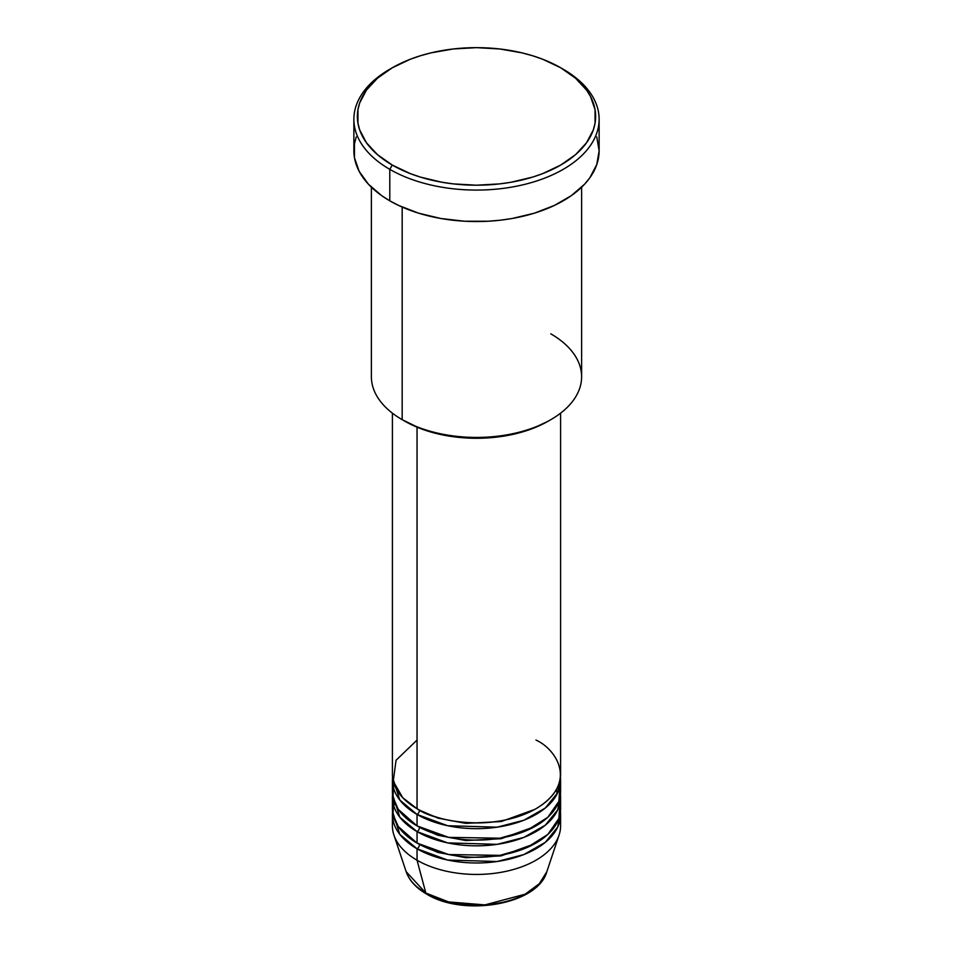 <?xml version="1.0" encoding="UTF-8"?>
<svg xmlns="http://www.w3.org/2000/svg" width="953" height="953" viewBox="0 0 953 953"><rect width="100%" height="100%" fill="white"/><g stroke="black" fill="none" stroke-linecap="round" stroke-linejoin="round"><path stroke-width="1.43" d="M560.007 820.176A84.09 48.543 180 0 1 559.066 835.09L546.843 871.661L539.338 883.693L525.079 894.224L484.922 904.897L448.613 901.919L425.848 893.068A3.502 2.025 120 0 0 426.491 893.985A3.502 2.025 -60 0 1 425.848 893.068A71.642 41.36 0 0 0 497.49 903.373A71.642 41.36 0 0 0 546.843 871.661C537.945 904.671 463.634 917.215 426.479 893.985C416.068 887.946 409.29 880.512 406.157 871.661A71.642 41.36 0 0 0 425.848 893.068L417.045 860.225L425.848 893.068L406.157 871.661L393.934 835.09A84.09 48.543 180 0 1 392.993 820.176M417.045 740.076L396.055 760.268L393.255 781.269L402.774 797.744L417.045 808.728A84.09 48.543 0 0 0 508.676 819.246A84.09 48.543 0 0 0 560.59 774.396L560.59 413.161M560.59 780.126A84.09 48.543 180 0 0 560.447 777.255L557.731 792.682L545.319 808.013L523.805 820.259L497.132 827.18L447.672 825.727L417.045 814.446A3.502 2.025 120 0 0 419.523 810.157L418.307 809.442L419.523 810.157A3.502 2.025 -60 0 1 417.045 814.446L399.807 800.032L392.553 777.255A84.09 48.543 180 0 0 392.41 780.126L392.41 791.562A84.09 48.543 0 0 0 417.045 825.894A84.09 48.543 0 0 0 508.676 836.412A84.09 48.543 0 0 0 560.59 791.562L560.59 780.126A84.09 48.543 180 0 1 508.676 824.976A84.09 48.543 180 0 1 417.045 814.446L417.045 825.894L417.045 814.446A84.09 48.543 180 0 1 392.41 780.126M393.732 782.985L392.993 797.28L398.318 809.431L417.045 825.894L448.684 837.377L499.86 838.199L526.866 830.444L547.808 817.293L558.851 801.366L560.007 785.844M560.59 797.28A84.09 48.543 180 0 0 560.447 794.421L557.731 809.847L545.319 825.179L523.805 837.425L497.132 844.346L447.672 842.893L417.045 831.612A3.502 2.025 120 0 0 419.523 827.323L418.307 826.608L419.523 827.323A3.502 2.025 -60 0 1 417.045 831.612L399.807 817.197L392.553 794.421A84.09 48.543 180 0 0 392.41 797.28L392.41 808.728A84.09 48.543 0 0 0 417.045 843.06A84.09 48.543 0 0 0 508.676 853.578A84.09 48.543 0 0 0 560.59 808.728L560.59 797.28A84.09 48.543 180 0 1 508.676 842.142A84.09 48.543 180 0 1 417.045 831.612L417.045 843.06L417.045 831.612A84.09 48.543 180 0 1 392.41 797.28M393.732 800.151L392.993 814.446L398.318 826.596L417.045 843.06L448.684 854.543L499.86 855.365L526.866 847.61L547.808 834.459L558.851 818.532L560.007 803.01M560.59 814.446A84.09 48.543 180 0 0 560.447 811.587L557.731 827.001L545.319 842.345L523.805 854.591L497.132 861.512L447.672 860.059L417.045 848.778A3.502 2.025 120 0 0 419.523 844.489L418.307 843.774L419.523 844.489A3.502 2.025 -60 0 1 417.045 848.778L399.807 834.363L392.553 811.587A84.09 48.543 180 0 0 392.41 814.446L392.41 825.894A84.09 48.543 0 0 0 417.045 860.225A84.09 48.543 0 0 0 508.676 870.744A84.09 48.543 0 0 0 560.59 825.894L560.59 814.446A84.09 48.543 180 0 1 508.676 859.296A84.09 48.543 180 0 1 417.045 848.778L417.045 860.225L417.045 848.778A84.09 48.543 180 0 1 392.41 814.446M393.732 805.869L394.78 803.01M550.822 333.848A105.116 60.682 180 0 1 550.822 419.665A105.116 60.682 180 0 1 402.178 419.665L404.656 421.095A101.602 58.657 0 0 0 548.344 421.095L532.953 428.385L515.382 433.818L496.322 437.153L476.5 438.273L456.678 437.153L437.618 433.818L420.047 428.385L402.178 419.665A105.116 60.682 0 0 0 516.729 432.817A105.116 60.682 0 0 0 581.616 376.757L581.616 187.217M392.267 67.794L389.789 69.224A122.627 70.796 0 0 0 389.789 169.348L392.267 165.06A119.125 68.771 180 0 1 392.267 67.794A119.125 68.771 180 0 1 560.733 67.794L542.686 59.241L532.656 55.774L522.089 52.88L499.741 48.972L476.5 47.65L453.259 48.972L430.911 52.88L420.344 55.774L410.314 59.241L392.267 67.794L377.448 78.217L366.44 90.106L359.662 103.007L357.947 109.69L357.947 123.163L359.662 129.846L366.44 142.747L377.448 154.636L392.267 165.06L410.314 173.613L420.344 177.079L441.918 182.237L453.259 183.881L476.5 185.204L499.741 183.881L511.082 182.237L532.656 177.079L542.686 173.613L560.733 165.06L575.552 154.636L586.56 142.747L593.338 129.846L595.053 123.163L595.053 109.69L590.491 96.456L586.56 90.106L575.552 78.217L560.733 67.794A119.125 68.771 180 0 1 560.733 165.06A119.125 68.771 180 0 1 392.267 165.06L389.789 169.348A122.627 70.796 0 0 0 563.211 169.348A122.627 70.796 0 0 0 563.211 69.224L563.211 69.224A122.627 70.796 180 0 1 599.127 119.292A122.627 70.796 180 0 1 523.423 184.691A122.627 70.796 180 0 1 389.789 169.348L389.789 200.821A122.627 70.796 0 0 0 523.423 216.164A122.627 70.796 0 0 0 599.127 150.753L596.769 164.571L589.8 177.854L584.654 184.132L571.288 195.675L554.301 205.479L534.311 213.198L512.095 218.511L500.42 220.191L488.52 221.215L464.48 221.215L440.905 218.511L418.689 213.198L398.699 205.479L389.789 200.821L389.789 169.348A122.627 70.796 180 0 1 353.873 119.292A122.627 70.796 180 0 1 391.04 68.509M417.045 427.182L417.045 808.728L417.045 427.182M402.178 207.063L402.178 419.665L402.178 207.063M559.066 835.09A84.09 48.543 180 0 1 501.135 872.305A84.09 48.543 180 0 1 417.045 860.225A84.09 48.543 180 0 1 393.934 835.09M450.376 902.348L463.182 904.588L476.5 905.35L489.818 904.588L502.624 902.348M353.873 119.292L353.873 150.753A122.627 70.796 0 0 0 389.789 200.821L381.712 195.675L368.346 184.132L359.15 171.302L354.456 157.698L354.456 143.82L356.231 136.946M596.769 136.946L599.127 150.753L599.127 119.292M371.384 187.217L371.384 376.757A105.116 60.682 0 0 0 402.178 419.665L402.178 419.665M392.41 413.161L392.41 774.396A84.09 48.543 0 0 0 417.045 808.728C432.043 820.152 491.14 833.672 535.955 808.728C579.162 782.854 555.742 748.736 535.955 740.076M419.523 844.489L437.999 852.458L465.791 857.7L501.135 855.889L534.693 843.774L501.135 855.889L465.791 857.7L437.999 852.458L419.523 844.489M419.523 827.323L437.999 835.293L465.791 840.534L501.135 838.723L534.693 826.608L501.135 838.723L465.791 840.534L437.999 835.293L419.523 827.323M419.523 810.157L437.999 818.127L465.791 823.368L501.135 821.557L534.693 809.442L501.135 821.557L465.791 823.368L437.999 818.127L419.523 810.157M550.822 419.665L548.344 421.095M563.211 69.224L560.733 67.794M557.076 793.992L556.54 789.275"/></g></svg>
